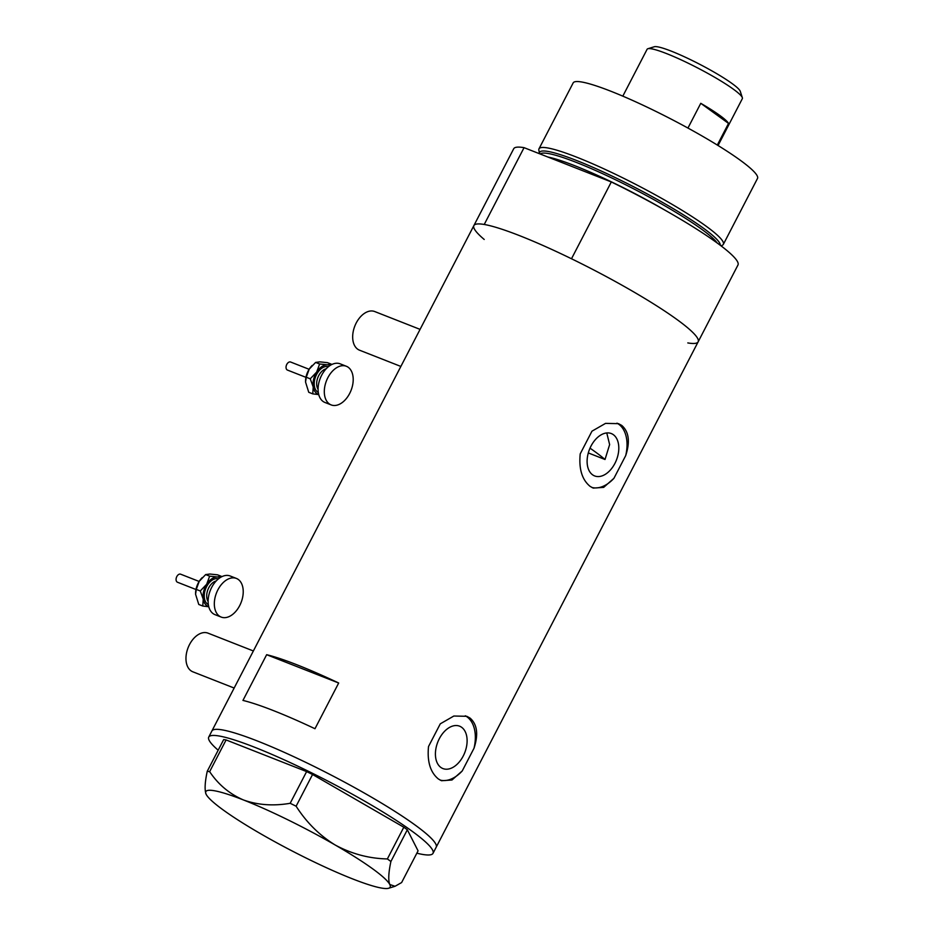 <?xml version="1.0" encoding="UTF-8"?>
<svg xmlns="http://www.w3.org/2000/svg" width="935" height="935" viewBox="0 0 935 935"><rect width="100%" height="100%" fill="white"/><g stroke="black" fill="none" stroke-linecap="round" stroke-linejoin="round"><path stroke-width="1.4" d="M234.159 688.043L192.82 671.797A20.769 13.207 -68.5 0 1 190.939 670.757A20.769 13.207 -68.5 0 1 188.776 646.085A20.769 13.207 -68.5 0 1 208.014 633.147L253.373 650.97M400.858 366.438L359.519 350.193A20.769 13.207 -68.5 0 1 357.637 349.164A20.769 13.207 -68.5 0 1 355.487 324.492A20.769 13.207 -68.5 0 1 374.713 311.542L420.072 329.377M606.768 432.94L609.632 444.581L605.015 459.494L588.302 452.937M592.556 474.793A22.767 14.481 111.5 0 0 594.625 475.927A22.767 14.481 111.5 0 0 615.721 461.738A22.767 14.481 111.5 0 0 613.348 434.682A22.767 14.481 111.5 0 0 611.28 433.548A22.767 14.481 111.5 0 0 590.195 447.736A22.767 14.481 111.5 0 0 592.556 474.793M440.864 767.436A22.767 14.481 111.5 0 0 442.933 768.57A22.767 14.481 111.5 0 0 464.029 754.37A22.767 14.481 111.5 0 0 461.668 727.325A22.767 14.481 111.5 0 0 459.599 726.179A22.767 14.481 111.5 0 0 438.503 740.38A22.767 14.481 111.5 0 0 440.864 767.436M470.048 718.068L466.81 716.303L453.849 716.023L440.28 723.83L428.522 746.516C427.05 761.593 430.357 772.439 438.445 779.03L441.507 780.725L451.967 780.012L462.252 770.919L474.01 748.245C478.556 734.384 477.236 724.333 470.048 718.068M474.01 748.245A34.607 22.008 111.5 0 0 467.068 716.9A34.607 22.008 111.5 0 0 465.291 715.789M621.74 425.425L618.503 423.66L605.541 423.38L591.96 431.187L580.214 453.872C578.742 468.961 582.049 479.795 590.137 486.399L593.187 488.082L603.659 487.38L613.944 478.288L625.702 455.602C630.248 441.752 628.928 431.69 621.74 425.425M625.702 455.602A34.607 22.008 111.5 0 0 618.76 424.256A34.607 22.008 111.5 0 0 616.983 423.158M266.65 654.699L242.948 700.42A126.307 15.755 27.4 0 1 314.978 728.727L338.68 683.006A126.307 15.755 -152.6 0 0 266.65 654.699L338.68 683.006M687.798 342.923A126.307 15.755 27.4 0 0 698.153 341.824L737.972 265.002A126.307 15.755 27.4 0 0 716.549 242.527A126.307 15.755 27.4 0 0 611.315 181.951L571.495 258.761A126.307 15.755 27.4 0 1 676.73 319.349A126.307 15.755 27.4 0 1 698.153 341.824A126.307 15.755 -152.6 0 0 676.73 319.349A126.307 15.755 -152.6 0 0 554.595 250.732A126.307 15.755 -152.6 0 0 473.881 225.569A126.307 15.755 27.4 0 1 484.236 224.47L524.056 147.66A126.307 15.755 27.4 0 0 513.701 148.758L211.894 730.983A126.307 15.755 27.4 0 1 257.709 741.116A126.307 15.755 27.4 0 1 378.102 801.073A126.307 15.755 27.4 0 1 436.177 847.239A126.307 15.755 -152.6 0 0 414.743 824.752A126.307 15.755 -152.6 0 0 292.608 756.146A126.307 15.755 -152.6 0 0 211.894 730.983L208.739 737.084A126.307 15.755 27.4 0 1 254.542 747.217A126.307 15.755 27.4 0 1 374.947 807.162A126.307 15.755 27.4 0 1 433.01 853.339A126.307 15.755 27.4 0 1 416.846 853.188M591.808 487.439A34.607 22.008 111.5 0 0 613.944 478.288M440.116 780.082A34.607 22.008 111.5 0 0 462.252 770.919M218.171 750.209A126.307 15.755 27.4 0 1 208.739 737.084M207.243 771.293C204.858 782.431 204.484 790.098 206.132 794.306A103.82 12.95 -152.6 0 0 260.655 833.763A103.82 12.95 -152.6 0 0 352.483 878.853A103.82 12.95 -152.6 0 0 388.656 888.25A103.82 12.95 -152.6 0 0 389.79 884.51C388.13 880.396 388.504 872.729 390.9 861.486L387.37 858.938C369.044 858.54 351.677 853.912 335.268 845.053C319.548 835.422 306.505 822.473 296.115 806.215L290.177 803.294C273.371 806.18 257.791 805.07 243.451 799.963C229.519 793.944 218.252 784.512 209.65 771.655L207.243 771.293L223.687 739.573L226.095 739.936L209.65 771.655M387.37 858.938L403.815 827.218L407.333 829.766L418.062 850.838L401.618 882.558L395.037 886.287L389.79 884.51A103.82 12.95 -152.6 0 0 335.268 845.053A103.82 12.95 -152.6 0 0 243.451 799.963A103.82 12.95 -152.6 0 0 205.77 793.453A103.82 12.95 -152.6 0 0 206.132 794.306M407.333 829.766L390.9 861.486M403.815 827.218L312.559 774.496L296.115 806.215M290.177 803.294L306.622 771.585L226.095 739.936M306.622 771.585L312.559 774.496M605.015 459.494A110.739 13.803 -152.6 0 0 594.753 451.511A110.739 13.803 -152.6 0 0 590.008 448.157M720.277 245.286A101.634 12.669 -152.6 0 0 702.863 227.778A101.634 12.669 -152.6 0 0 600.422 170.661A101.634 12.669 -152.6 0 0 539.495 153.632A101.634 12.669 -152.6 0 0 539.507 153.726M539.495 153.632L538.852 150.149A103.82 12.95 27.4 0 1 538.992 148.817A103.82 12.95 27.4 0 1 605.342 169.504A103.82 12.95 27.4 0 1 705.726 225.896A103.82 12.95 27.4 0 1 723.339 244.374A103.82 12.95 27.4 0 1 722.334 245.262L721.037 245.858M538.992 148.817L573.167 82.899A103.82 12.95 27.4 0 1 639.505 103.575A103.82 12.95 27.4 0 1 739.889 159.967A103.82 12.95 27.4 0 1 757.502 178.445L723.339 244.374M484.213 239.465A126.307 15.755 27.4 0 1 473.881 225.569M611.315 181.951L524.056 147.66M647.873 48.737L654.313 46.75A48.795 6.089 27.4 0 1 687.447 58.204A48.795 6.089 27.4 0 1 731.976 83.472A48.795 6.089 27.4 0 1 740.263 91.303L742.355 97.719A53.634 6.685 -152.6 0 0 733.25 89.105A53.634 6.685 -152.6 0 0 684.291 61.336A53.634 6.685 -152.6 0 0 647.873 48.737A53.634 6.685 -152.6 0 0 647.102 49.286L622.815 96.153M700.771 103.318L728.54 123.408A53.634 6.685 27.4 0 0 719.658 115.332A53.634 6.685 27.4 0 0 700.771 103.318L687.95 128.048M718.057 145.521L742.343 98.654A53.634 6.685 -152.6 0 0 742.355 97.719M728.54 123.408L717.32 145.054M195.976 589.506L177.498 582.248A4.324 2.747 -68.5 0 1 176.353 577.69A4.324 2.747 -68.5 0 1 180.034 574.067A4.324 2.747 -68.5 0 1 180.654 574.195L199.143 581.453M221.186 617.077L214.968 614.634A20.769 13.207 -68.5 0 1 209.487 592.743A20.769 13.207 -68.5 0 1 227.147 575.399A20.769 13.207 -68.5 0 1 230.162 575.983L236.38 578.426A20.769 13.207 -68.5 0 1 241.861 600.328A20.769 13.207 -68.5 0 1 224.201 617.673A20.769 13.207 -68.5 0 1 221.186 617.077A20.769 13.207 -68.5 0 1 215.693 595.174A20.769 13.207 -68.5 0 1 233.364 577.842A20.769 13.207 -68.5 0 1 236.38 578.426M208.739 606.581A15.568 9.911 -68.5 0 1 203.246 599.183A15.568 9.911 -68.5 0 1 206.682 584.246L200.277 590.967L203.246 599.183L202.766 606.032L208.774 606.757M202.766 606.032L198.769 604.454L195.59 594.298A15.568 9.911 -68.5 0 1 195.59 594.181A15.568 9.911 -68.5 0 1 199.237 581.313L205.642 574.581L209.849 574.032L217.516 574.826L221.513 576.392L217.306 576.953A15.568 9.911 -68.5 0 1 220.099 577.643M217.306 576.953A15.568 9.911 111.5 0 0 206.682 584.246L209.639 576.159L217.306 576.953M195.59 594.181L196.28 589.401L199.237 581.313A15.568 9.911 -68.5 0 1 202.042 577.772A15.568 9.911 -68.5 0 1 202.194 577.62M205.642 574.581L209.639 576.159M196.28 589.401L200.277 590.967M305.955 377.343L287.466 370.085A4.324 2.747 -68.5 0 1 286.32 365.527A4.324 2.747 -68.5 0 1 290.002 361.903A4.324 2.747 -68.5 0 1 290.633 362.032L309.111 369.29M331.165 404.913L324.948 402.471A20.769 13.207 -68.5 0 1 319.454 380.58A20.769 13.207 -68.5 0 1 337.126 363.236A20.769 13.207 -68.5 0 1 340.141 363.82L346.347 366.263A20.769 13.207 -68.5 0 1 351.841 388.165A20.769 13.207 -68.5 0 1 334.169 405.509A20.769 13.207 -68.5 0 1 331.165 404.913A20.769 13.207 -68.5 0 1 325.672 383.011A20.769 13.207 -68.5 0 1 343.332 365.667A20.769 13.207 -68.5 0 1 346.347 366.263M318.706 394.418A15.568 9.911 -68.5 0 1 313.225 387.02A15.568 9.911 -68.5 0 1 316.661 372.083L310.245 378.804L313.225 387.02L312.746 393.869L318.753 394.593M312.746 393.869L308.749 392.291L305.57 382.134A15.568 9.911 -68.5 0 1 305.57 382.018A15.568 9.911 -68.5 0 1 309.204 369.15L315.621 362.418L319.828 361.857L327.484 362.663L331.481 364.229L327.285 364.79A15.568 9.911 -68.5 0 1 330.078 365.48M327.285 364.79A15.568 9.911 111.5 0 0 316.661 372.083L319.618 363.995L327.285 364.79M305.57 382.018L306.248 377.237L309.204 369.15A15.568 9.911 -68.5 0 1 312.009 365.608A15.568 9.911 -68.5 0 1 312.161 365.456M315.621 362.418L319.618 363.995M306.248 377.237L310.245 378.804M717.133 242.96A100.361 12.517 -152.6 0 0 701.18 228.888A100.361 12.517 -152.6 0 0 605.646 175.079A100.361 12.517 -152.6 0 0 540.266 154.03M547.91 157.033A100.361 12.517 27.4 0 1 666.106 210.819M208.341 604.571A13.838 8.801 -68.5 0 1 205.268 589.798A13.838 8.801 -68.5 0 1 216.92 578.613A13.838 8.801 -68.5 0 1 218.451 578.847M216.195 580.951A12.108 7.702 111.5 0 0 207.944 589.564A12.108 7.702 111.5 0 0 208.119 601.486M318.309 392.408A13.838 8.801 -68.5 0 1 315.247 377.635A13.838 8.801 -68.5 0 1 326.899 366.45A13.838 8.801 -68.5 0 1 328.419 366.684M326.163 368.787A12.108 7.702 111.5 0 0 317.912 377.401A12.108 7.702 111.5 0 0 318.099 389.322M698.153 341.824L433.01 853.339M388.656 888.25L395.037 886.287"/></g></svg>
